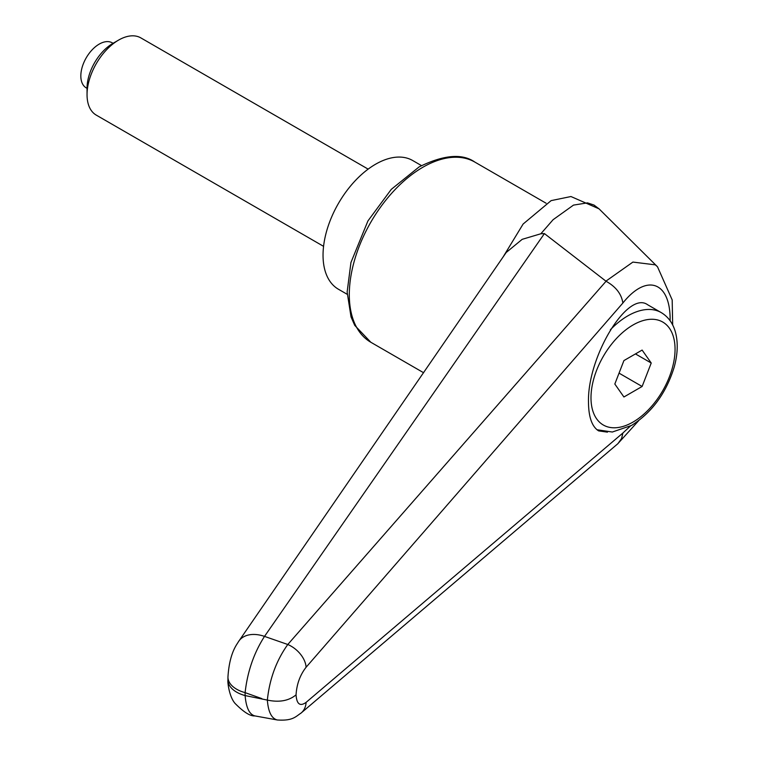 <?xml version="1.0" encoding="UTF-8"?>
<svg xmlns="http://www.w3.org/2000/svg" width="758" height="758" viewBox="0 0 758 758"><rect width="100%" height="100%" fill="white"/><g stroke="black" fill="none" stroke-linecap="round" stroke-linejoin="round"><path stroke-width="1.14" d="M300.632 713.411A22.295 16.894 -130.3 0 0 301.125 713.013A22.295 16.894 -130.3 0 0 301.248 712.908A22.295 16.894 -130.3 0 0 306.099 702.372C300.054 706.683 296.71 704.173 296.056 694.849C288.807 700.847 279.238 702.59 267.356 700.089L245.109 695.569L245.109 692.641C247.43 671.711 253.902 652.96 264.514 636.388L544.415 233.587L606.059 281.256L287.784 644.499C276.338 660.531 269.526 679.064 267.356 700.089C268.256 711.914 271.582 718.546 277.324 719.977L254.906 715.912C249.41 714.5 246.142 707.716 245.109 695.569A29.723 17.159 180 0 1 229.74 685.886A29.723 17.159 180 0 1 227.95 680.021C227.447 681.461 229.001 696.413 234.999 703.348C243.669 712.141 250.301 716.319 254.906 715.903M261.813 698.601L245.109 692.641A29.723 17.159 180 0 1 229.74 682.958A29.723 17.159 180 0 1 227.95 677.084A29.723 17.159 180 0 1 227.959 676.752M607.461 432.155L598.63 430.885C592.026 426.726 588.644 417.241 588.492 402.413C587.137 357.065 627.605 290.162 647.588 304.716L661.203 312.58A66.875 38.611 -60 0 0 627.766 315.887A66.875 38.611 -60 0 0 610.37 329.768M505.084 254.091L506.079 252.585L522.177 239.339L540.842 233.767L553.103 219.697L573.493 205.105L587.478 202.869L593.997 205.058L598.943 208.791L570.954 196.53L551.123 200.624L523.124 224.027L503.056 257.047M540.842 233.767L544.415 233.587M296.056 694.849C296.71 684.218 300.054 675.018 306.099 667.239A22.295 14.487 -139.1 0 0 287.784 644.499A39357.037 7738.195 -157.4 0 0 264.514 636.388A29.723 20.011 -145.4 0 0 238.846 641.107A29.723 20.011 -145.4 0 0 238.817 641.145A29.723 20.011 -145.4 0 0 238.562 641.524M301.115 713.003C295.459 716.784 292.683 721.01 277.324 719.977L277.57 720.024M630.334 426.11L622.868 433.045L621.607 438.503L617.931 443.638M606.059 281.256C615.913 286.761 621.522 294.028 622.868 303.029C646.906 272.861 670.735 281.805 670.119 320.757M657.537 266.797L655.31 264.845L632.902 262.079L605.898 281.161M347.173 294.284L338.428 289.243A74.303 42.903 -60 0 1 323.041 255.228A74.303 42.903 -60 0 1 355.474 180.451A74.303 42.903 -60 0 1 412.731 160.544L421.467 165.595M368.151 169.129L140.855 37.9A44.58 25.744 120 0 0 118.57 40.108L112.885 43.395A36.536 21.091 120 0 0 87.047 88.146L87.047 94.712A44.58 25.744 120 0 0 96.275 115.121L323.571 246.341M118.57 40.108A44.58 25.744 120 0 0 87.047 94.712M87.047 88.335L86.222 87.862A26.009 15.018 -60 0 1 80.831 75.952A26.009 15.018 -60 0 1 92.182 49.782A26.009 15.018 -60 0 1 112.222 42.818L113.046 43.291M651.226 363.016L642.121 386.476L623.919 396.984L614.823 384.031L623.919 360.581L642.121 350.073L651.226 363.016L635.46 353.92M642.121 386.476L619.049 373.144M474.878 162.108C462.247 153.22 443.667 154.812 419.146 166.893L391.28 189.358L367.933 220.929L350.945 262.505L347.136 292.019L351.03 316.91L354.735 325.371L370.851 342.275A104.026 60.062 -60 0 1 349.305 294.663A104.026 60.062 -60 0 1 422.86 167.253A104.026 60.062 -60 0 1 474.878 162.108L546.073 203.21M306.099 667.239L622.868 303.029M622.868 433.045L306.099 702.372M633.025 324.993A59.446 34.318 -60 0 1 675.056 349.258A59.446 34.318 -60 0 1 633.025 422.064A59.446 34.318 -60 0 1 590.994 397.789A59.446 34.318 -60 0 1 633.025 324.993M370.851 342.275L423.627 372.746M238.817 641.154L236.809 644.319C231.749 652.259 228.802 663.184 227.95 677.084L227.95 680.021M238.865 641.116L506.107 252.604M617.713 443.837L638.681 420.671M672.678 325.002L672.185 299.931L657.499 266.769M617.941 443.638L301.239 712.908M656.978 266.266L599.01 208.801M596.982 429.748L612.331 432.022L631.48 425.465C651.946 412.523 666.187 393.089 674.194 367.137C677.785 354.1 678.183 342.379 675.387 331.985C672.896 323.211 668.168 316.74 661.203 312.58"/></g></svg>
